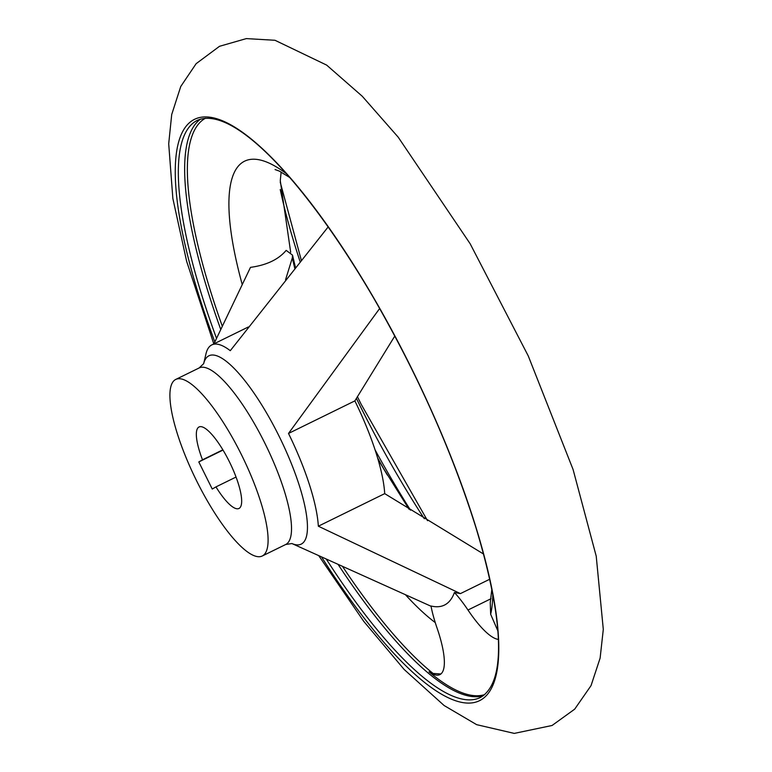 <?xml version="1.0" encoding="UTF-8"?>
<svg xmlns="http://www.w3.org/2000/svg" width="772" height="772" viewBox="0 0 772 772"><rect width="100%" height="100%" fill="white"/><g stroke="black" fill="none" stroke-linecap="round" stroke-linejoin="round"><path stroke-width="1.16" d="M497.757 630.666L490.654 614.261L490.249 602.623L491.822 589.403M440.899 673.966L433.111 673.464L429 671.804A320.959 84.515 63.9 0 0 484.826 694.559M483.523 554.016L384.707 493.636A113.436 29.867 63.9 0 0 354.869 400.89L394.81 336.042M285.563 279.744L292.327 257.877L292.501 255.098L286.18 250.36C278.509 259.488 266.601 265.153 250.485 267.363L213.931 343.858M203.644 363.737L205.999 353.769A113.436 29.867 63.9 0 1 211.789 344.91A113.436 29.867 63.9 0 1 230.278 350.691L328.177 226.9M379.66 308.501L288.506 433.449A113.436 29.867 63.9 0 1 318.344 526.205L460.43 593.61L454.428 592.481A222.625 58.624 63.9 0 1 430.998 606.001A75.627 19.918 63.9 0 0 437 627.877A75.627 19.918 63.9 0 1 439.895 674.612A75.627 19.918 63.9 0 1 429 671.804M431.046 606.252L291.845 543.507M354.869 400.89L288.506 433.449M222.857 449.825L202.505 459.813A45.374 11.947 -116.1 0 1 199.022 426.984A45.374 11.947 -116.1 0 1 229.738 462.457A45.374 11.947 -116.1 0 1 238.992 508.458A45.374 11.947 -116.1 0 1 215.957 486.9L212.252 489.043L198.8 461.945L202.505 459.813M236.049 477.048L215.957 486.9M498.278 639.39A75.627 19.918 63.9 0 1 467.977 610.015A75.627 19.918 63.9 0 0 454.428 592.481M223.002 450.076L198.8 461.945M489.689 579.251L460.43 593.61M384.707 493.636L318.344 526.205M196.532 480.676A98.314 25.891 -116.1 0 0 262.306 555.975A98.314 25.891 -116.1 0 0 242.244 456.32A98.314 25.891 -116.1 0 0 175.707 379.457A98.314 25.891 -116.1 0 0 196.532 480.676M205.448 118.232A319.743 84.196 -116.1 0 0 222.133 325.765M342.623 566.58A319.743 84.196 -116.1 0 0 433.111 673.464M490.654 614.261A263.995 69.519 -116.1 0 0 492.777 594.334M286.412 173.719A263.995 69.519 -116.1 0 0 242.138 284.183M405.773 595.096A263.995 69.519 -116.1 0 0 435.263 622.599M292.327 257.877A229.583 60.457 -116.1 0 0 294.759 268.27M291.855 543.517A104.857 27.609 -116.1 0 0 279.831 437.714A104.857 27.609 -116.1 0 0 203.644 363.718M375.115 449.941A321.393 84.63 -116.1 0 0 410.492 510.167M377.624 457.95A319.743 84.196 -116.1 0 0 386.106 472.937M356.375 398.333A321.393 84.63 -116.1 0 0 359.665 405.03A321.393 84.63 -116.1 0 0 424.32 518.716M280.246 189.526A321.393 84.63 -116.1 0 0 300.096 261.64M321.596 557.027A323.757 85.258 -116.1 0 0 496.309 614.821A323.757 85.258 -116.1 0 0 267.208 153.261A323.757 85.258 -116.1 0 0 214.809 341.88M326.353 559.189A321.393 84.63 -116.1 0 0 480.473 697.434C507.551 681.85 502.717 616.201 475.899 527.508C451.996 451.369 417.913 374.864 373.629 298.002C306.156 182.578 233.318 104.558 197.343 120.355A321.393 84.63 -116.1 0 0 216.459 338.175M338.213 564.583A321.393 84.63 -116.1 0 0 483.426 695.659M200.556 119.1A321.393 84.63 -116.1 0 0 220.609 329.075M491.04 598.705L467.977 610.015M377.913 458.896A263.995 69.519 -116.1 0 0 382.478 466.79A263.995 69.519 -116.1 0 0 387.39 475.089M262.306 555.975L285.727 544.492A98.314 25.891 -116.1 0 0 265.664 444.826A98.314 25.891 -116.1 0 0 199.118 367.974L203.683 363.641M427.534 520.685L361.18 404.316L357.388 396.605M280.226 182.153L301.292 260.154M213.815 343.916L186.621 261.245L172.86 198.491L168.701 143.795L171.712 114.507L180.735 86.522L196.146 63.671L219.509 46.301L246.336 38.6L274.986 40.279L326.652 65.099L362.28 96.278L398.178 137.146L470.158 243.759L528.27 355.96L573.094 469.54L596.225 556.187L603.299 629.383L600.114 658.14L591.024 685.652L574.686 709.159L552.067 725.487L514.258 733.4L476.642 724.657L444.112 705.521L404.152 669.469L363.728 621.335L318.797 555.753M289.732 177.492L279.203 171.046L275.054 169.57M281.143 172.011L280.275 180.638L290.687 252.319M409.092 509.288L382.478 466.79M211.789 344.91L248.294 327M285.727 544.492L291.941 543.536M175.707 379.457L199.118 367.974M292.501 255.098L295.454 267.411"/></g></svg>
